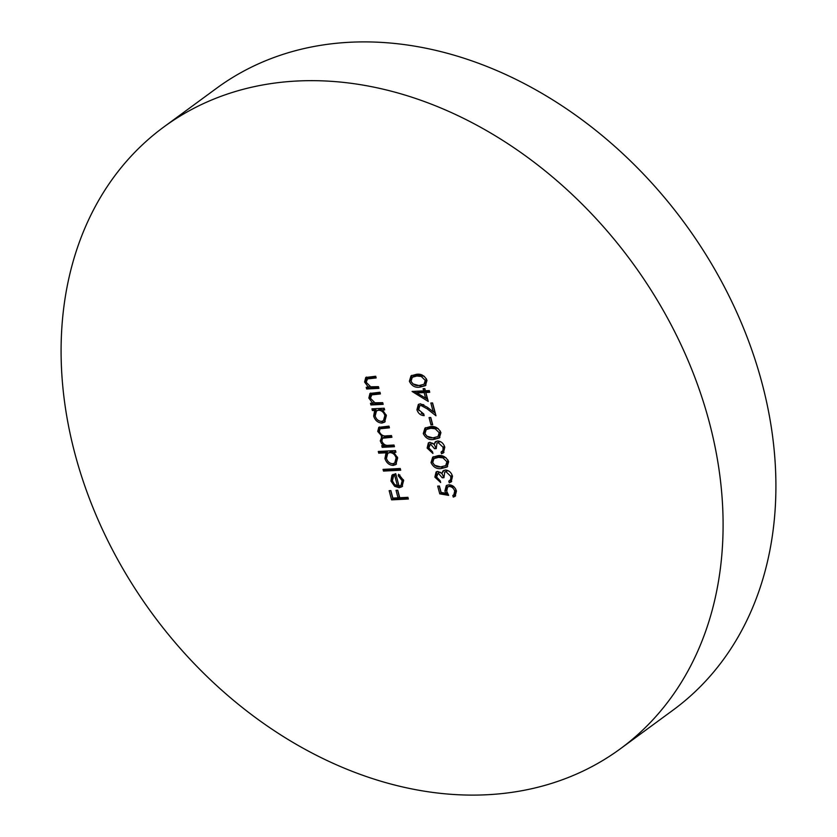 <?xml version="1.0" encoding="UTF-8"?>
<svg xmlns="http://www.w3.org/2000/svg" width="837" height="837" viewBox="0 0 837 837"><rect width="100%" height="100%" fill="white"/><g stroke="black" fill="none" stroke-linecap="round" stroke-linejoin="round"><path stroke-width="1.26" d="M163.885 126.931L216.689 88.178A385.7 297.386 53.7 0 1 761.984 382.98A385.7 297.386 53.7 0 1 673.115 710.069L620.311 748.822A385.7 297.386 53.7 0 1 75.016 454.02A385.7 297.386 53.7 0 1 163.885 126.931A385.7 297.386 53.7 0 1 709.169 421.743A385.7 297.386 53.7 0 1 620.311 748.822M383.179 404.344L370.917 404.962L370.467 403.267L372.674 403.162L368.845 398.035L369.985 393.453L379.956 392.239L380.406 393.934L371.126 394.949L372.455 393.976L373.218 393.599L371.9 394.562L370.435 398.245L374.934 402.775L382.718 402.649L383.179 404.344M439.76 493.861L437.699 486.109L439.415 486.025L441.12 492.449L445.807 493.244L444.886 491.037L446.278 485.617L448.799 484.811C452.545 484.916 455.098 487.019 456.458 491.099L455.046 496.341L453.267 497.105L452.807 495.41L453.821 494.929L454.711 491.089C453.696 488.159 451.854 486.632 449.187 486.506L447.565 487.04L446.696 491.256L448.663 495.368L439.76 493.861L441.078 492.888L439.247 486.035M378.722 453.162L378.272 451.467L395.482 450.588L395.932 452.283L393.808 452.388L397.648 457.912L395.849 464.545L393.181 465.435C389.195 465.173 386.443 462.871 384.936 458.509L386.045 452.786L378.722 453.162L380.04 452.189L379.831 451.384M390.942 481.045L392.25 480.082L393.191 474.391L391.873 475.364L395.723 473.648L399.019 485.994L401.017 485.314L402.189 480.731L398.255 475.782L398.558 474.234L403.643 480.438L401.969 486.747L399.176 487.709L394.656 486.328L390.942 481.045L391.873 475.364L392.637 474.652M448.653 461.731L447.031 467.036L441.517 468.49C436.904 469.295 433.399 467.339 431.013 462.631L432.666 457.18L438.096 455.663C442.752 454.941 446.267 456.971 448.653 461.731M440.921 432.677L439.299 437.981L433.786 439.435C429.172 440.241 425.667 438.285 423.281 433.576L424.934 428.125L430.364 426.608C435.02 425.887 438.536 427.916 440.921 432.677M418.688 409.753L423.721 413.938L424.171 415.633C420.687 415.487 418.27 413.53 416.941 409.753L418.322 404.491L420.415 403.8L427.445 407.316L433.189 411.804L430.846 403.015L432.572 402.932L435.983 415.769L427.09 408.791L421.001 405.485L419.661 405.924L418.688 409.753M426.996 380.375L425.384 385.679L419.871 387.133C415.257 387.939 411.752 385.983 409.366 381.274L411.019 375.823L416.449 374.306C421.105 373.584 424.621 375.614 426.996 380.375M408.362 499.019L391.59 499.867L389.142 490.67L390.858 490.587L392.856 498.088L398.014 497.827L396.027 490.315L397.742 490.231L399.741 497.733L407.912 497.324L408.362 499.019M428.241 401.436L412.076 391.454L423.689 390.869L423.103 388.692L424.83 388.598L425.405 390.785L429.276 390.586L429.737 392.281L425.855 392.48L428.241 401.436M432.708 424.767L430.992 424.851L429.057 417.59L430.773 417.506L432.708 424.767M434.068 444.353L436.276 441.266L434.947 442.239L437.636 440.963C441.162 441.245 443.547 443.328 444.782 447.22L443.38 452.911L441.517 453.769L441.068 452.074L442.993 450.473L443.055 447.272L438.232 442.647L436.977 443.076L436.223 448.642L434.508 448.726L430.469 444.018L428.847 447.952L432.478 451.771L432.928 453.466L427.132 448.067L428.356 442.919L430.03 442.323L434.068 444.353L435.606 441.633M430.469 444.018L431.787 443.055L430.469 444.018M441.8 473.418L444.008 470.321L442.679 471.294L445.368 470.017C448.894 470.3 451.279 472.392 452.514 476.274L451.112 481.966L449.249 482.823L448.799 481.129L450.724 479.528L450.787 476.326L445.964 471.702L444.709 472.131L443.955 477.697L442.239 477.781L438.201 473.083L436.579 477.017L440.21 480.825L440.66 482.52L434.863 477.121L436.087 471.974L437.761 471.388L441.8 473.418L443.338 470.687M438.201 473.083L439.519 472.11L438.201 473.083M400.703 470.206L383.492 471.074L383.043 469.379L400.243 468.511L400.703 470.206M394.447 446.717L382.185 447.335L381.735 445.64L383.869 445.535L381.63 443.704L380.26 440.9L382.049 436.349L377.738 431.442L378.763 427.362L388.975 426.138L389.425 427.833L379.977 428.753L379.328 431.662C380.971 435.083 383.44 436.475 386.715 435.815L391.486 435.575L391.936 437.27L382.509 438.232L381.839 441.109C383.377 444.416 385.711 445.807 388.839 445.284L393.997 445.022L394.447 446.717M381.285 436.799L382.049 436.349L381.578 439.927L380.26 440.9M378.92 388.358L366.658 388.985L366.208 387.29L368.426 387.175L364.597 382.049L365.738 377.477L375.698 376.252L376.148 377.947L366.878 378.973L368.196 378L368.971 377.613L367.652 378.586L366.177 382.268L370.676 386.799L378.47 386.663L378.92 388.358M372.392 410.538L371.942 408.843L384.204 408.215L384.654 409.91L382.54 410.015L386.37 415.539L384.581 422.172L381.902 423.062C377.916 422.8 375.164 420.498 373.668 416.125L374.662 410.423L372.392 410.538L373.71 409.565L373.501 408.759M408.132 498.13L392.909 498.904L391.59 499.867M392.909 498.904L390.691 490.587M397.575 490.241L399.343 496.854L398.014 497.827M425.991 385.156L419.871 387.133M421.189 386.171L412.84 383.869M411.553 382.31L410.685 380.301L409.366 381.274M410.685 380.301L411.762 375.342M424.38 376.368L418.218 375.028L413.624 376.305L412.306 377.267L411.072 381.128C413.049 384.717 415.832 386.15 419.41 385.438L424.056 384.277L425.269 380.406L421.304 376.493L416.899 376.001L412.306 377.267M424.056 384.277L425.384 383.304L426.305 378.659M418.218 375.028L416.899 376.001M422.622 375.531L421.304 376.493M426.588 379.433L425.269 380.406M427.686 399.343L425.698 398.15M416.91 392.888L414.336 391.339M424.662 388.609L425.008 389.896L423.689 390.869M429.496 391.392L427.184 391.507L425.855 392.48M425.635 398.192L426.954 397.219L425.458 391.59L418.176 391.967L416.857 392.93L425.635 398.192L424.139 392.563L416.857 392.93M425.458 391.59L424.139 392.563M423.867 414.493L421.252 413.248M418.971 410.611L418.259 408.791L416.941 409.753M418.259 408.791L419.002 404.104M432.405 402.942L434.508 410.841L433.189 411.804M435.313 413.237L433.346 411.689M428.251 407.943L427.09 408.791M423.846 404.752L422.319 404.512L421.001 405.485M422.319 404.512L419.661 405.924M432.467 423.878L430.992 424.851M432.31 423.888L430.616 417.506M439.906 437.458L433.786 439.435M435.104 438.473L426.755 436.171M425.468 434.612L424.6 432.603L423.281 433.576M424.6 432.603L425.677 427.644M438.295 428.67L432.133 427.33L427.54 428.607L426.221 429.569L424.987 433.43C426.964 437.019 429.747 438.452 433.325 437.741L437.971 436.579L439.184 432.708L435.219 428.795L430.814 428.303L426.221 429.569M437.971 436.579L439.299 435.606L440.231 430.961M432.133 427.33L430.814 428.303M436.537 427.833L435.219 428.795M440.503 431.735L439.184 432.708M432.53 451.97L430.982 451.017M429.182 448.904L428.45 447.094L427.132 448.067M428.45 447.094L429.078 442.522M443.987 452.367L441.517 453.769M442.836 452.796L442.428 451.269M442.103 451.509L442.993 450.473M444.311 449.511L444.374 446.309L443.055 447.272M444.374 446.309L444.008 445.2M441.162 442.02L439.551 441.674L438.232 442.647M439.551 441.674L436.977 443.076M436.046 447.743L434.508 448.726M435.826 447.753L434.131 444.311M433.074 443.401L431.787 443.055M447.638 466.512L441.517 468.49M442.836 467.527L434.487 465.226M433.2 463.667L432.331 461.658L431.013 462.631M432.331 461.658L433.409 456.699M446.027 457.724L439.864 456.385L435.271 457.661L433.953 458.624L432.719 462.484C434.696 466.073 437.479 467.517 441.057 466.795L445.702 465.634L446.916 461.762L442.951 457.86L438.546 457.358L433.953 458.624M445.702 465.634L447.031 464.661L447.962 460.015M439.864 456.385L438.546 457.358M444.269 456.887L442.951 457.86M448.234 460.789L446.916 461.762M440.262 481.024L438.714 480.082M436.914 477.958L436.182 476.148L434.863 477.121M436.182 476.148L436.809 471.576M451.718 481.421L449.249 482.823M450.568 481.861L450.16 480.333M449.835 480.564L450.724 479.528M452.043 478.565L452.106 475.364L450.787 476.326M452.106 475.364L451.739 474.265M448.894 471.085L447.282 470.729L445.964 471.702M447.282 470.729L444.709 472.131M443.777 476.797L442.239 477.781M443.558 476.818L441.863 473.365M440.806 472.455L439.519 472.11M403.455 479.8L402.189 480.731M399.94 475.029L398.255 475.782M402.587 486.213L399.176 487.709M400.494 486.736L395.974 485.355L394.656 486.328M401.017 485.314L402.335 484.341L403.685 480.605M394.677 475.416L395.953 474.485L393.547 476.002L392.417 480.877L394.52 484.382L397.46 485.889L394.677 475.416L393.547 476.002M398.736 484.958L397.46 485.889M400.463 469.316L384.811 470.112L383.492 471.074M384.811 470.112L384.591 469.306M395.692 451.394L393.808 452.388M396.476 463.991L393.181 465.435M394.499 464.462L390.304 463.196M386.045 452.786L387.364 451.823L386.265 457.536L384.936 458.509M387.364 451.823L380.04 452.189M393.934 452.294L391.151 451.624L387.761 453.267L386.443 458.404C387.583 461.752 389.686 463.531 392.752 463.74L394.729 463.039L396.121 457.923C394.991 454.543 392.898 452.765 389.822 452.597L387.761 453.267M394.729 463.039L396.047 462.066L397.617 457.797M391.151 451.624L389.822 452.597M397.366 457.012L396.121 457.923M394.217 445.828L383.503 446.372L382.185 447.335M383.503 446.372L383.294 445.566M384.915 444.771L383.869 445.535M382.708 442.919L381.63 443.704M383.095 435.585L382.049 436.349M379.182 430.856L377.738 431.442M379.056 430.469L379.517 426.954M389.184 426.943L384.099 427.194L379.977 428.753M391.695 436.38L383.827 437.259L382.509 438.232M447.052 492.323L445.807 493.244M447.125 492.271L446.215 490.063L444.886 491.037M446.215 490.063L447 485.198M455.652 495.786L453.267 497.105M454.585 496.132L454.188 494.657M453.821 494.929L455.14 493.956L456.039 490.116L454.711 491.089M456.039 490.116L455.506 488.756M454.334 487.176L450.505 485.544L449.187 486.506M450.505 485.544L447.565 487.04M447.879 494.05L441.078 492.888M378.69 387.468L367.977 388.012L366.658 388.985M367.977 388.012L367.767 387.207M369.515 386.37L368.426 387.175M366.01 381.39L364.597 382.049M365.915 381.076L366.46 377.079M375.918 377.058L368.971 377.613M382.938 403.455L372.235 403.999L370.917 404.962M372.235 403.999L372.015 403.193M373.773 402.356L372.674 403.162M370.268 397.376L368.845 398.035M370.174 397.062L370.718 393.055M380.165 393.045L373.218 393.599M384.424 409.021L382.54 410.015M385.208 421.618L381.902 423.062M383.231 422.089L379.025 420.823M374.662 410.423L375.98 409.45L374.986 415.162L373.668 416.125M375.98 409.45L373.71 409.565M382.666 409.921L379.872 409.251L376.483 410.894L375.164 416.031C376.305 419.379 378.408 421.157 381.473 421.367L383.461 420.666L384.853 415.55C383.723 412.17 381.62 410.392 378.554 410.224L376.483 410.894M383.461 420.666L384.779 419.693L386.338 415.424M379.872 409.251L378.554 410.224M386.087 414.639L384.853 415.55M384.099 427.194L382.771 428.167M387.018 436.621L385.7 437.594M371.701 377.278L370.383 378.24M375.959 393.254L374.641 394.227"/></g></svg>
